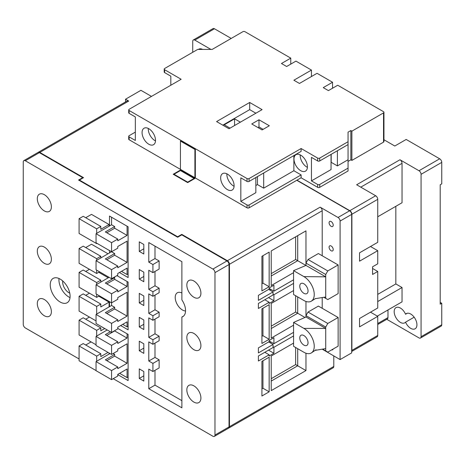 <?xml version="1.0" encoding="UTF-8"?>
<svg xmlns="http://www.w3.org/2000/svg" width="465" height="465" viewBox="0 0 465 465"><rect width="100%" height="100%" fill="white"/><g stroke="black" fill="none" stroke-linecap="round" stroke-linejoin="round"><path stroke-width="0.7" d="M181.879 292.973A10.236 5.911 -120 0 0 177.334 292.77A10.236 5.911 -120 0 0 175.764 300.977A10.236 5.911 -120 0 0 182.449 309.998A10.236 5.911 -120 0 0 185.547 310.98M62.717 280.953A8.777 5.069 -120 0 0 68.855 292.712A8.777 5.069 -120 0 0 69.762 293.159M60.165 279.099A14.037 8.108 -120 0 0 53.15 278.401A14.037 8.108 -120 0 0 50.993 289.654A14.037 8.108 -120 0 0 60.165 302.023A14.037 8.108 -120 0 0 67.187 302.721A14.037 8.108 -120 0 0 69.337 291.468A14.037 8.108 -120 0 0 60.165 279.099M58.997 278.5A14.037 8.108 -120 0 0 68.855 297.007A14.037 8.108 -120 0 0 70.023 297.606M44.344 263.335A9.945 5.743 60 0 1 37.851 254.576A9.945 5.743 60 0 1 39.374 246.607A9.945 5.743 60 0 1 44.344 247.095A9.945 5.743 60 0 1 50.842 255.86A9.945 5.743 60 0 1 49.319 263.829A9.945 5.743 60 0 1 44.344 263.335M44.344 210.918A9.945 5.743 60 0 1 37.851 202.153A9.945 5.743 60 0 1 39.374 194.184A9.945 5.743 60 0 1 44.344 194.678A9.945 5.743 60 0 1 50.842 203.443A9.945 5.743 60 0 1 49.319 211.406A9.945 5.743 60 0 1 44.344 210.918M44.344 315.758A9.945 5.743 60 0 1 37.851 306.993A9.945 5.743 60 0 1 39.374 299.024A9.945 5.743 60 0 1 44.344 299.518A9.945 5.743 60 0 1 50.842 308.283A9.945 5.743 60 0 1 49.319 316.252A9.945 5.743 60 0 1 44.344 315.758M193.876 385.845A9.945 5.743 -120 0 0 188.906 385.357A9.945 5.743 -120 0 0 187.378 393.326A9.945 5.743 -120 0 0 193.876 402.086A9.945 5.743 -120 0 0 198.851 402.58A9.945 5.743 -120 0 0 200.374 394.611A9.945 5.743 -120 0 0 193.876 385.845M193.876 333.428A9.945 5.743 -120 0 0 188.906 332.934A9.945 5.743 -120 0 0 187.378 340.903A9.945 5.743 -120 0 0 193.876 349.668A9.945 5.743 -120 0 0 198.851 350.162A9.945 5.743 -120 0 0 200.374 342.194A9.945 5.743 -120 0 0 193.876 333.428M193.876 281.005A9.945 5.743 -120 0 0 188.906 280.517A9.945 5.743 -120 0 0 187.378 288.486A9.945 5.743 -120 0 0 193.876 297.245A9.945 5.743 -120 0 0 198.851 297.74A9.945 5.743 -120 0 0 200.374 289.771A9.945 5.743 -120 0 0 193.876 281.005M96.674 336.055L96.674 330.324L100.806 327.935L100.806 330.801L104.735 328.534M85.711 319.217L89.431 317.072M96.674 314.084L96.674 306.441L100.806 304.052L100.806 306.917L109.077 302.145L98.737 296.176M85.711 295.339L89.431 293.188M108.252 277.785L98.737 272.292M85.711 271.455L89.431 269.305M109.077 306.917L109.077 302.145M108.049 253.785L91.5 244.23L85.711 247.572M109.077 353.011L109.077 354.086M143.825 272.17L143.825 281.726L139.273 279.099L139.273 269.543L143.825 272.17M143.825 295.996L139.273 293.369L139.273 302.918L143.825 305.546L143.825 295.996M143.825 319.996L139.273 317.368L139.273 326.918L143.825 329.546L143.825 319.996M143.825 381.073L143.825 371.518L139.273 368.89L139.273 378.446L143.825 381.073M143.825 244.468L139.273 241.841L139.273 251.396L143.825 254.024L143.825 244.468M338.032 217.486L349.61 210.796A2.924 1.691 60 0 1 351.68 214.377L340.095 221.067A2.924 1.691 -120 0 0 338.032 217.486L320.141 207.157A2.924 1.691 60 0 1 322.21 210.738L229.448 264.289A2.924 1.691 -120 0 0 227.379 260.708L181.78 234.377L181.78 234.86L226.967 260.946A2.924 1.691 60 0 1 229.036 264.527L214.97 272.647A2.924 1.691 -120 0 0 212.906 269.066L25.319 160.768A2.924 1.691 -120 0 0 23.855 160.623A2.924 1.691 -120 0 0 23.25 161.959L23.25 324.355A2.924 1.691 -120 0 0 25.319 327.935L79.091 358.98M214.97 272.647L214.97 435.042A2.924 1.691 -120 0 1 214.365 436.385A2.924 1.691 -120 0 1 212.906 436.24L113.216 378.684M181.879 299.919L181.879 261.661L148.788 242.561L148.788 262.144L152.927 264.533L152.927 272.647L148.788 270.264L148.788 289.37L152.927 291.753L152.927 296.292L148.788 293.903L148.788 313.369L152.927 315.758L152.927 320.292L148.788 317.903L148.788 337.369L152.927 339.758L152.927 344.292L148.788 341.909L148.788 361.014L152.927 363.398L152.927 371.518L148.788 369.129L148.788 388.717L181.879 407.817L181.879 317.025A13.16 7.597 60 0 0 182.826 316.619A13.16 7.597 60 0 0 181.879 299.919M143.825 343.815L139.273 341.188L139.273 350.744L143.825 353.371L143.825 343.815M119.424 272.531L128.108 277.547L128.108 226.798L109.496 216.051L109.496 225.961M109.496 250.559L109.496 252.948M120.662 325.547L128.108 329.848L128.108 282.081L116.942 275.635L127.073 281.488L127.073 286.504L114.663 279.337L106.805 283.877M109.496 301.669L109.496 306.679M117.767 374.627L128.108 380.597L128.108 334.382L117.767 328.412L127.073 333.789L127.073 338.084L114.663 330.923L106.805 335.457M109.496 353.249L109.496 353.848M109.077 226.199L109.077 224.531L91.5 214.377L85.711 217.725M85.711 345.013L91.088 341.909M96.052 370.564L79.091 360.776L79.091 345.966L83.229 343.577L100.806 353.726L100.806 356.591L108.049 352.412M96.674 233.366L96.674 228.827L100.806 226.438L100.806 229.303L109.077 224.531M181.78 234.86L177.642 237.243L78.573 180.048L82.712 177.659L39.38 152.648L25.319 160.768M154.996 343.1L154.996 357.428L148.788 361.014M154.996 319.1L154.996 333.789L148.788 337.369M154.996 295.101L154.996 309.783L148.788 313.369M154.996 370.326L154.996 385.13L148.788 388.717M154.996 271.455L154.996 285.783L148.788 289.37M183.652 316.002L181.879 317.025M23.855 160.623L37.921 152.503A2.924 1.691 60 0 1 39.38 152.648M82.712 177.659L82.712 178.142M229.036 264.527L229.036 426.922A2.924 1.691 60 0 1 228.431 428.265L214.365 436.385M154.996 385.13L181.879 400.656M154.996 246.142L154.996 258.557L148.788 262.144M152.927 344.292L159.129 340.711L159.129 336.178L154.996 333.789M152.927 371.518L159.129 367.937L159.129 359.817L154.996 357.428M152.927 272.647L159.129 269.066L159.129 260.946L154.996 258.557M152.927 296.292L159.129 292.712L159.129 288.172L154.996 285.783M152.927 320.292L159.129 316.712L159.129 312.172L154.996 309.783M159.129 260.946L152.927 264.533M159.129 359.817L152.927 363.398M159.129 288.172L152.927 291.753M159.129 312.172L152.927 315.758M159.129 336.178L152.927 339.758M143.825 248.769L139.273 251.396M143.825 375.819L139.273 378.446M143.825 348.116L139.273 350.744M143.825 324.291L139.273 326.918M143.825 300.291L139.273 302.918M143.825 276.472L139.273 279.099M100.806 226.438L83.229 216.289L79.091 218.678L79.091 233.482L96.674 243.631L96.674 243.154M97.086 243.393L96.674 243.631M96.674 228.827L79.091 218.678M100.806 353.726L96.674 356.114L96.674 361.253M79.091 345.966L96.674 356.114M100.806 257.965L100.806 256.291L83.229 246.142L79.091 248.531L79.091 263.335L96.674 273.484L96.674 270.142M96.674 260.354L96.674 258.68L79.091 248.531M99.568 271.816L96.674 273.484M100.806 256.291L96.674 258.68M100.806 282.081L100.806 280.174L83.229 270.026L79.091 272.409L79.091 287.219L96.674 297.368L96.674 294.264M96.674 284.47L96.674 282.563L79.091 272.409M99.359 295.816L96.674 297.368M100.806 280.174L96.674 282.563M100.806 304.052L83.229 293.903L79.091 296.292L79.091 311.102L96.052 320.891M96.674 306.441L79.091 296.292M100.806 327.935L83.229 317.787L79.091 320.176L79.091 334.98L96.052 344.774M96.674 330.324L79.091 320.176M142.069 132.583A9.503 5.487 -120 0 0 146.219 142.151A9.503 5.487 -120 0 0 153.543 144.696A9.503 5.487 -120 0 0 155.513 140.349A9.503 5.487 -120 0 0 151.363 130.781A9.503 5.487 -120 0 0 144.04 128.235A9.503 5.487 -120 0 0 142.069 132.583M148.289 128.439A9.503 5.487 -120 0 0 148.271 129.003A9.503 5.487 -120 0 0 155.49 140.912M220.66 177.961A9.503 5.487 -120 0 0 224.81 187.529A9.503 5.487 -120 0 0 232.134 190.075A9.503 5.487 -120 0 0 234.104 185.721A9.503 5.487 -120 0 0 229.954 176.154A9.503 5.487 -120 0 0 222.63 173.608A9.503 5.487 -120 0 0 220.66 177.961M226.885 173.811A9.503 5.487 -120 0 0 226.862 174.375A9.503 5.487 -120 0 0 234.087 186.285M300.698 170.678A9.503 5.487 60 0 1 294.49 162.297A9.503 5.487 60 0 1 295.943 154.682A9.503 5.487 60 0 1 300.698 155.153A9.503 5.487 60 0 1 306.912 163.529A9.503 5.487 60 0 1 305.453 171.149A9.503 5.487 60 0 1 300.698 170.678M307.4 167.359A9.503 5.487 60 0 1 306.906 167.092A9.503 5.487 60 0 1 300.198 154.886M290.77 64.106L290.77 58.137L244.962 31.684A1.465 0.843 0 0 0 242.893 31.684L212.18 49.418L197.701 49.418L164.61 68.524A1.465 0.843 0 0 0 164.186 69.122A1.465 0.843 0 0 0 164.61 69.715L181.158 79.271L129.142 109.298A1.465 0.843 0 0 0 128.712 109.897A1.465 0.843 0 0 0 129.142 110.496L129.142 113.361L135.344 116.942L135.344 140.465L129.142 136.884L129.142 139.75L247.031 207.814L247.031 204.943A1.465 0.843 0 0 0 249.095 204.943L249.095 207.814L301.111 177.781L317.659 187.331L317.659 184.466A1.465 0.843 0 0 0 319.728 184.466L348.058 168.109L348.058 170.975L319.728 187.331A1.465 0.843 180 0 1 317.659 187.331M255.843 177.525L255.843 192.69L240.824 201.362L247.031 204.943M240.824 201.362L240.824 177.839L247.031 181.42L247.031 178.554A1.465 0.843 0 0 0 249.095 178.554L301.111 148.527L317.659 158.077A1.465 0.843 0 0 0 319.728 158.077L348.058 141.72L348.058 168.109M129.142 110.496L247.031 178.554M195.323 149.184L180.844 140.825L180.432 141.064L180.432 169.365L194.911 177.723L195.323 177.485L195.323 149.184L194.911 149.422L180.432 141.064M319.728 158.077L319.728 160.942A1.465 0.843 180 0 1 317.659 160.942L311.451 157.362L311.451 180.885L317.659 184.466M301.111 148.527L301.111 151.392L249.095 181.42A1.465 0.843 180 0 1 247.031 181.42M293.874 155.572L293.874 170.736L301.111 174.916L301.111 177.781M263.684 173.003L263.684 188.168L293.874 170.736M337.398 150.741L337.398 165.906L348.058 159.751M311.451 180.885L331.039 169.574L331.039 154.409M319.728 160.942L348.058 144.586M348.058 141.72L348.058 132.165L350.854 130.555L350.854 159.809L348.058 161.425M301.111 174.916L249.095 204.943M170.818 85.24L170.818 76.167L164.61 72.581A1.465 0.843 180 0 1 164.186 71.988L164.186 69.122M383.956 112.286L383.956 141.54A1.465 0.843 180 0 1 383.532 142.139L351.883 160.408L351.883 131.153L383.532 112.885A1.465 0.843 0 0 0 383.956 112.286A1.465 0.843 0 0 0 383.532 111.687L337.718 85.24L328.412 90.611L323.245 87.629L332.551 82.253L317.037 73.301L299.46 83.45L293.874 80.224L311.451 70.076L295.943 61.118L286.638 66.495L281.465 63.507L290.77 58.137M311.451 76.522L311.451 70.076M332.551 88.228L332.551 82.253M135.344 132.107L129.142 135.693A1.465 0.843 0 0 0 128.712 136.286A1.465 0.843 0 0 0 129.142 136.884M351.883 131.153L350.854 130.555M251.745 123.963L262.086 129.938L269.328 125.759L258.988 119.784L251.745 123.963M216.585 121.58L228.995 128.741L262.086 109.635L249.682 102.474L216.585 121.58M351.883 160.408L350.854 159.809M249.095 207.814A1.465 0.843 180 0 1 247.031 207.814M129.142 139.75A1.465 0.843 180 0 1 128.712 139.151L128.712 136.286M255.884 113.222L249.682 109.635L222.793 125.161M249.682 109.635L249.682 102.474M240.37 122.173L234.581 118.831L224.24 124.8L230.03 128.142M263.12 129.34L258.988 126.951L257.953 127.55M258.988 126.951L258.988 119.784M234.581 125.515L234.581 118.831M129.142 113.361A1.465 0.843 180 0 1 128.712 112.763L128.712 109.897M257.476 176.584L257.476 184.588L263.684 188.168M257.476 184.588L255.843 185.529M331.19 154.322L331.19 162.326L337.398 165.906M194.911 177.723L194.911 149.422M405.556 314.247A8.777 5.069 60 0 1 406.34 313.59A8.777 5.069 60 0 1 415.117 318.659A8.777 5.069 60 0 1 415.117 328.79A8.777 5.069 60 0 1 405.556 322.164A8.777 5.069 60 0 1 404.771 322.82A8.777 5.069 60 0 1 398.011 320.466A8.777 5.069 60 0 1 394.18 311.637A8.777 5.069 60 0 1 396 307.621A8.777 5.069 60 0 1 405.556 314.247L407.299 313.241M202.635 49.418A8.777 5.069 -120 0 0 198.695 49.226A8.777 5.069 -120 0 0 198.398 49.418M231.21 38.432L214.452 28.76L194.806 40.106L210.936 49.418M296.978 180.17L349.82 210.68L375.674 195.753L356.643 184.768L399.97 159.751L419 170.736L439.681 158.798L406.178 139.453L394.802 146.022L383.956 139.756M351.68 351.308A2.924 1.691 -120 0 0 351.889 350.383L377.737 335.457L377.737 316.351L370.5 312.172M377.737 335.457A2.924 1.691 60 0 1 377.132 336.8L351.68 351.494M372.57 268.474L377.737 271.455L377.737 307.993L359.538 318.502L359.538 326.86L377.737 316.351M370.5 246.502L377.737 250.681L377.737 263.812L372.57 266.8L372.57 274.443L377.737 271.455M377.737 301.547L402.039 287.515L402.039 301.849L377.324 316.113M386.764 319.298L419 337.91A2.924 1.691 -120 0 0 420.465 338.049A2.924 1.691 -120 0 0 421.069 336.712L421.069 174.317A2.924 1.691 -120 0 0 419 170.736M192.737 52.283L192.737 41.298A2.924 1.691 -120 0 1 193.347 39.961A2.924 1.691 -120 0 1 194.806 40.106M193.347 39.961L212.993 28.615A2.924 1.691 60 0 1 214.452 28.76M439.681 158.798A2.924 1.691 60 0 1 441.75 162.378L441.75 183.873L440.198 184.768L440.198 304.174L441.75 303.279L441.75 324.773A2.924 1.691 60 0 1 441.146 326.11L420.465 338.049M440.198 302.384L441.75 303.279M399.97 159.751A2.924 1.691 60 0 1 402.039 163.331L360.782 187.157M377.737 216.766L402.039 202.74L402.039 163.331M377.737 294.386L395.837 283.935L395.837 206.321M395.837 283.935L402.039 287.515M377.737 323.518L387.979 317.607L387.979 309.963M387.979 317.607A2.924 1.691 60 0 1 387.368 318.949L377.737 324.506M375.674 195.753A2.924 1.691 60 0 1 377.737 199.334L351.889 214.26A2.924 1.691 -120 0 0 349.82 210.68M377.737 250.681L359.538 261.185L359.538 252.826L377.737 242.323L377.737 199.334M351.889 350.383L351.889 214.26M405.556 322.164L414.158 317.2M331.69 349.866A2.924 1.691 -120 0 0 332.615 349.785A2.924 1.691 -120 0 0 333.149 349.023M329.086 247.188A2.924 1.691 -120 0 0 330.359 250.129A2.924 1.691 -120 0 0 332.615 250.914A2.924 1.691 -120 0 0 333.219 249.577A2.924 1.691 -120 0 0 331.946 246.63A2.924 1.691 -120 0 0 329.691 245.846A2.924 1.691 -120 0 0 329.086 247.188M329.086 222.758A2.924 1.691 -120 0 0 330.359 225.699A2.924 1.691 -120 0 0 332.615 226.484A2.924 1.691 -120 0 0 333.219 225.147A2.924 1.691 -120 0 0 331.946 222.2A2.924 1.691 -120 0 0 329.691 221.421A2.924 1.691 -120 0 0 329.086 222.758M299.768 286.161A5.847 3.377 -120 0 0 302.32 292.049A5.847 3.377 -120 0 0 306.83 293.618A5.847 3.377 -120 0 0 308.039 290.939A5.847 3.377 -120 0 0 305.488 285.051A5.847 3.377 -120 0 0 300.977 283.487A5.847 3.377 -120 0 0 299.768 286.161M308.039 342.722A5.847 3.377 60 0 1 306.83 345.402A5.847 3.377 60 0 1 302.32 343.833A5.847 3.377 60 0 1 299.768 337.945A5.847 3.377 60 0 1 300.977 335.265A5.847 3.377 60 0 1 305.488 336.834A5.847 3.377 60 0 1 308.039 342.722M38.333 152.264L127.265 100.917A2.924 1.691 60 0 1 128.729 101.062L39.798 152.41A2.924 1.691 -120 0 0 38.333 152.264A2.924 1.691 -120 0 0 38.142 152.41M151.48 96.406L140.93 90.315L125.521 99.214L128.729 101.062M125.521 99.214L125.521 101.922M308.039 259.517L327.79 270.921L325.727 274.501L325.727 276.838L305.97 265.434L305.97 263.097L308.039 259.517L318.38 253.547L338.131 264.945L338.131 293.607L327.79 299.576L323.849 297.298M325.727 274.501L305.97 263.097L305.97 230.855L271.229 250.92L271.229 285.545L293.566 272.653L293.566 279.814L273.914 291.16L273.914 285.19L269.159 287.934L269.159 289.125L258.395 295.339L258.395 300.373L273.031 291.921L268.677 289.404M303.907 328.395A14.624 8.446 60 0 1 314.119 344.362A14.624 8.446 60 0 1 314.247 346.303A14.624 8.446 60 0 1 311.649 352.72A14.624 8.446 60 0 1 303.907 352.272L293.566 346.303L293.566 322.425L303.907 328.395L325.727 328.424L325.727 327.04L305.97 315.636L308.039 312.056L318.38 306.086L338.131 317.49L338.131 346.146L327.79 352.115L325.727 350.924L325.727 328.424L305.97 317.02L305.97 301.448M322.594 349.116L325.727 350.924M293.566 335.933L273.914 347.279L273.914 353.249L269.159 355.998L269.159 354.801L258.395 361.014L258.395 355.987L273.031 347.535L273.031 344.46L258.395 352.912L258.395 347.884L269.159 341.67L269.159 340.473L273.914 337.73L273.914 343.699L293.566 332.353M270.816 341.909L269.712 342.542M273.031 291.921L273.031 294.996L258.395 303.447L258.395 308.475L269.159 302.262L269.159 303.459L273.914 300.71L273.914 294.74L293.566 283.394L293.566 294.519L303.907 300.495A14.624 8.446 -120 0 0 311.509 301.035A14.624 8.446 -120 0 0 314.119 296.315A14.624 8.446 -120 0 0 314.247 294.519A14.624 8.446 -120 0 0 303.907 276.611L293.566 270.642L293.566 272.653M269.712 290.003L270.816 289.37M305.97 353.226L305.97 370.564L271.229 390.623L271.229 355.998L293.566 343.1M293.566 325.192L271.229 338.084L271.229 303.459L293.566 290.561M229.448 264.289L229.448 426.684L333.789 366.443L333.789 355.934M322.21 210.738L322.21 255.756M322.21 297.559L322.21 308.295M322.21 349.18L340.095 359.579L340.095 221.067M269.159 252.111L261.923 256.291L261.923 290.921L269.159 286.742L269.159 252.111M269.159 304.651L261.923 308.83L261.923 343.461L269.159 339.281L269.159 304.651M269.159 357.19L261.923 361.369L261.923 396L269.159 391.821L269.159 357.19M194.911 178.438L180.432 170.08L173.195 174.259L187.674 182.617L194.911 178.438M349.61 210.796L296.769 180.286M181.78 234.377L177.642 236.766L79.399 180.048L83.537 177.659L39.798 152.41M114.663 354.446L114.663 356.114L127.073 363.281L117.767 368.652L117.767 366.984L105.357 359.817L114.663 354.446L113.111 353.551M127.073 363.281L127.073 343.815L117.767 349.192L117.767 350.86L111.559 354.446L111.559 345.367L96.052 336.416L96.052 345.489L111.559 354.446M106.805 360.654L114.663 356.114M110.013 353.551L96.052 361.607L96.052 370.686L111.559 379.638L117.767 376.057L117.767 374.383L127.073 369.012L127.073 377.609L128.108 377.01M119.627 373.314L127.073 377.609M110.321 331.754L105.357 334.626L117.767 341.787L117.767 343.461L127.073 338.084M114.663 307.278L114.663 308.952L127.073 316.113L117.767 321.489L117.767 319.815L105.357 312.654L114.663 307.278L111.559 305.488L96.052 314.445L96.052 323.518L111.559 332.475L117.767 328.889L117.767 327.221L127.073 321.844L127.073 326.86L128.108 326.261M122.731 324.355L127.073 326.86M127.073 316.113L127.073 292.235L117.767 297.606L117.767 299.28L111.559 302.86L111.559 305.488M106.805 313.486L114.663 308.952M114.041 277.309L114.663 277.663L105.357 283.04L117.767 290.201L117.767 291.875L127.073 286.504M114.663 277.663L114.663 279.337M127.073 262.382L117.767 267.753L117.767 266.085L105.357 258.918L114.663 253.547L114.663 255.215L127.073 262.382L127.073 241.126L117.767 246.502L117.767 248.171L96.052 260.708L96.052 269.781L111.559 278.738L111.559 269.665L96.052 260.708M114.663 253.547L111.559 251.751L111.559 242.678L96.052 233.721L96.052 242.8L111.559 251.751M106.805 259.755L114.663 255.215M111.559 278.738L117.767 275.158L117.767 273.484L127.073 268.113L127.073 274.559L128.108 273.961M121.487 271.339L127.073 274.559M111.559 242.678L117.767 239.097L117.767 240.765L127.073 235.395L114.663 228.228L114.663 226.56L111.559 224.769L96.052 233.721M106.805 232.767L114.663 228.228M127.073 235.395L127.073 226.199L111.559 217.242L111.559 224.769M177.642 236.766L177.642 237.243M79.399 180.048L79.399 180.525M351.68 214.377L351.68 352.894L340.095 359.579M333.789 366.443A2.924 1.691 60 0 1 333.184 367.786L228.844 428.027A2.924 1.691 -120 0 0 229.448 426.684M117.767 266.085L111.559 269.665M96.052 284.83L96.052 293.903L111.559 302.86L111.559 293.787L96.052 284.83L109.083 277.309M111.559 332.475L111.559 323.396L96.052 314.445M117.767 290.201L111.559 293.787M117.767 319.815L111.559 323.396M107.217 329.964L96.052 336.416M111.559 379.638L111.559 370.564L96.052 361.607M117.767 341.787L111.559 345.367M117.767 366.984L111.559 370.564M117.767 239.097L105.357 231.93L114.663 226.56M180.432 170.556L174.02 174.259L187.674 182.141L194.085 178.438L180.432 170.556L180.432 170.08M174.02 174.259L174.02 174.735M187.674 182.141L187.674 182.617M194.085 178.438L194.085 178.915M271.229 273.606L295.63 259.517L297.699 260.708L297.699 235.633L305.97 230.855M295.63 259.517L295.63 236.83M271.229 275.995L297.699 260.708L305.924 265.457M261.923 283.755L262.952 283.156L262.952 255.692M262.952 283.156L269.159 286.742M271.229 326.145L295.63 312.056L297.699 313.247L297.699 296.908M295.63 312.056L295.63 295.717M271.229 328.534L297.699 313.247L304.982 317.45M261.923 336.294L262.952 335.695L262.952 308.231M262.952 335.695L269.159 339.281M271.229 378.684L295.63 364.595L297.699 365.786L297.699 348.692M295.63 364.595L295.63 347.5M271.229 381.073L297.699 365.786L305.97 370.564M261.923 388.833L262.952 388.234L262.952 360.77M262.952 388.234L269.159 391.821M269.159 288.41L273.914 291.16M315.258 298.675L325.727 296.995L325.727 298.385M273.031 294.229L273.914 294.74M268.526 297.6L273.914 300.71M264.806 299.751L269.159 302.262M273.031 346.768L273.914 347.279M268.526 350.139L273.914 353.249M264.806 352.29L269.159 354.801M269.159 340.95L273.914 343.699M273.031 344.46L268.677 341.944M308.039 312.056L327.79 323.46L338.131 317.49M327.79 323.46L325.727 327.04M293.566 322.425L305.97 317.02M314.956 350.407L325.727 348.587M327.79 270.921L338.131 264.945M303.907 276.611L325.727 276.838L325.727 296.995M293.566 279.814L293.566 283.394M293.566 270.642L305.97 265.434M214.97 435.042L229.036 426.922M212.906 269.066L226.967 260.946M317.659 160.942L317.659 158.077M249.095 178.554L249.095 181.42M164.61 69.715L164.61 72.581M319.728 184.466L319.728 187.331M383.532 142.139L383.532 112.885M441.75 162.378L421.069 174.317M421.069 336.712L441.75 324.773M227.379 260.708L320.141 207.157M315.997 349.767L311.649 352.72M311.509 301.035L315.642 298.483"/></g></svg>
